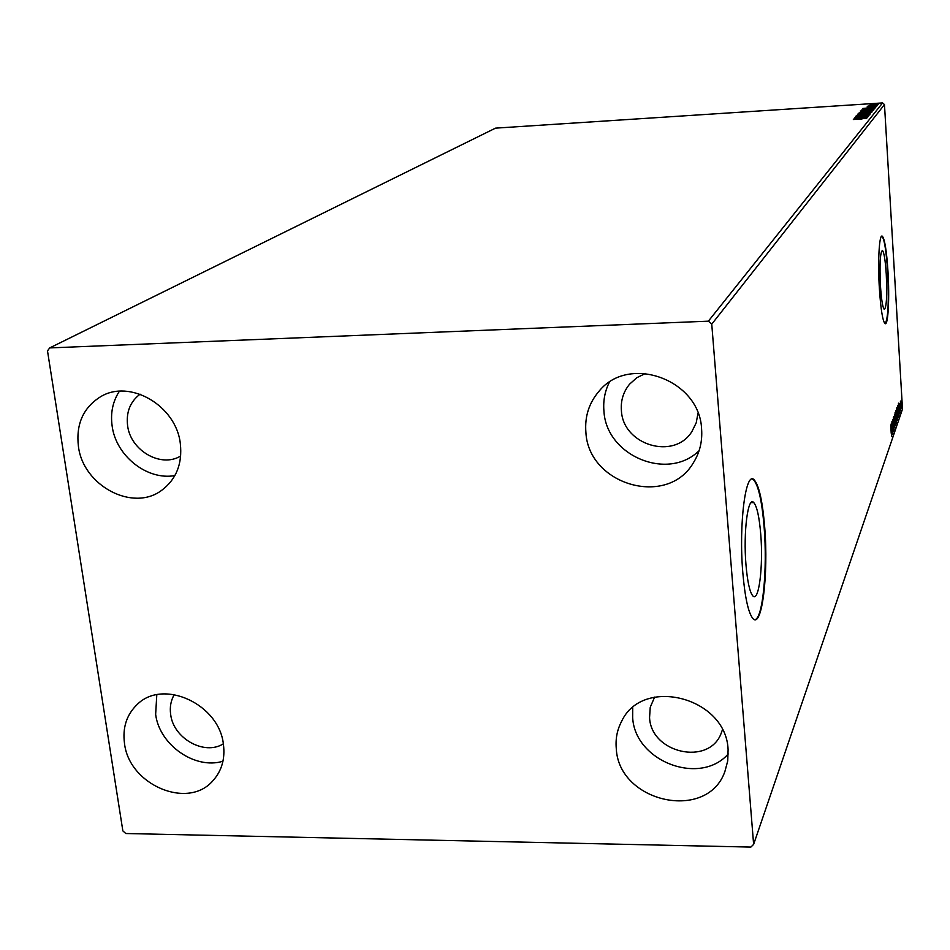 <?xml version="1.0" encoding="UTF-8"?>
<svg xmlns="http://www.w3.org/2000/svg" width="950" height="950" viewBox="0 0 950 950"><rect width="100%" height="100%" fill="white"/><g stroke="black" fill="none" stroke-linecap="round" stroke-linejoin="round"><path stroke-width="1.43" d="M886.255 274.039C885.317 260.027 884.023 252.166 882.396 250.456C880.139 252.427 879.51 264.278 880.472 286.021C881.422 299.939 882.704 307.729 884.296 309.403C886.564 307.444 887.217 295.652 886.255 274.039M760.736 534.197C759.299 516.978 756.984 506.445 753.789 502.598C747.982 495.413 743.173 532.083 745.976 564.787C747.413 581.436 749.645 591.743 752.661 595.686C758.765 603.618 763.456 566.295 760.736 534.197M764.691 527.155C762.565 501.398 759.097 485.688 754.3 479.999C745.774 469.597 738.613 523.842 742.805 572.589C744.931 597.099 748.208 612.311 752.626 618.201C761.793 630.254 768.681 574.584 764.691 527.155M754.775 619.59C762.767 619.471 767.576 569.062 764.133 527.167C762.007 501.41 758.528 485.699 753.73 480.011L752.02 479.121M887.965 271.225C886.576 250.373 884.664 238.676 882.229 236.134C879.213 233.89 877.658 261.844 879.403 289.002C880.816 309.617 882.704 321.159 885.056 323.641C888.167 326.04 889.663 297.944 887.965 271.225M885.174 323.689C888.191 318.476 888.998 300.996 887.609 271.237C886.219 250.396 884.296 238.699 881.861 236.158L881.79 236.123M124.509 743.506C122.396 727.664 126.623 714.661 137.18 704.508C163.079 678.264 219.414 704.164 223.44 744.515C225.221 758.86 221.73 770.901 212.978 780.663C188.1 810.041 129.129 784.997 124.509 743.506M222.953 761.235C195.083 769.88 159.374 744.954 155.646 714.364L156.797 694.759M585.889 432.286C584.63 416.575 589.024 402.871 599.094 391.162C628.959 353.934 699.841 379.751 701.599 429.067C702.489 441.429 699.734 452.699 693.322 462.876C667.197 507.87 588.383 484.916 585.889 432.286M699.117 450.656C667.803 481.638 606.195 455.774 603.939 411.16C603.048 400.947 604.829 391.341 609.306 382.327M616.277 748.541C615.398 738.803 617.179 729.742 621.609 721.347C642.675 675.735 726.429 697.466 728.092 749.681L727.748 760.855L724.909 771.459C707.453 822.094 618.64 802.703 616.277 748.541M728.258 753.956C699.734 786.339 634.671 761.188 632.664 717.464L632.724 707.714M78.423 446.405C75.858 424.329 83.149 407.835 100.308 396.898C129.58 378.539 176.249 405.626 180.322 443.579C182.507 463.636 176.356 479.168 161.856 490.188C133.059 512.288 83.113 485.901 78.423 446.405M174.907 475.57C147.238 480.676 115.971 455.988 112.147 426.063C110.331 413.06 112.741 401.446 119.379 391.246M180.714 455.964C161.167 468.267 130.471 450.656 127.597 425.6C126.029 412.146 130.197 401.672 140.077 394.179M722.404 729.837L721.252 733.091C709.234 766.211 650.976 753.314 649.562 717.571L650.239 707.263L654.621 697.098M698.001 413.238L696.207 422.833L691.932 431.502C674.168 460.512 622.903 445.122 621.407 410.637C620.623 400.591 623.366 391.756 629.636 384.121L636.832 377.696L645.608 373.409M223.333 743.826C204.464 755.879 173.351 738.471 170.667 714.471C169.634 707.109 170.846 700.471 174.301 694.545M870.224 104.939L878.429 104.049L870.224 104.939M877.159 105.462L868.003 106.056L877.159 105.462M867.148 106.899L876.636 106.269L867.148 106.946M874.332 108.953L861.341 110.141L868.656 108.739L874.332 108.953M872.088 111.72L859.299 112.539L869.036 111.245L872.088 111.72M870.307 113.917L856.959 115.282L867.196 114.107L857.886 114.202L870.307 113.917M867.944 116.826L854.81 117.788L865.212 116.327L855.641 116.814L868.633 115.995L858.254 117.444L867.944 116.826M862.054 118.952L853.349 119.51L862.054 118.952M708.367 321.171L49.709 347.914L47.5 350.883L122.859 830.906L125.804 833.518L750.88 847.079L753.623 844.396L711.752 324.152L708.367 321.171L882.586 102.921L495.508 128.143L49.709 347.914M854.109 118.607L867.635 117.218L862.79 118.275L866.732 118.323L854.133 118.596M869.784 114.95L856.188 115.817L869.796 114.914M864.488 113.632L858.206 113.442L871.732 112.504L864.488 113.632M866.507 111.209L860.273 111.031L873.679 110.093L866.507 111.209M862.754 108.49L875.793 107.148L871.15 108.146L874.962 108.181L862.766 108.466M875.971 105.901L877.099 105.723L875.971 105.901M876.707 104.987L877.836 104.809L876.707 104.987M877.919 103.502L879.035 103.324L877.919 103.502M900.98 401.102L901.55 407.942L900.98 401.102M900.683 410.436L900.422 401.078L900.683 410.436M899.579 403.429L900.03 412.383L899.579 403.429M898.237 417.537L897.703 405.614L897.94 417.549M896.301 423.166L895.874 410.637L896.301 423.166M894.758 427.642L893.665 416.706L894.591 424.733L894.425 414.544L894.781 427.607M892.727 433.556L891.908 421.693L893.036 429.044L892.584 419.769L893.321 431.846L892.181 424.543L892.62 433.556M891.195 433.224L890.791 424.852L891.195 433.224M753.623 844.396L902.5 409.034L884.474 104.571L711.752 324.152M891.326 423.344L892.454 434.34L892.002 431.098L891.67 432.06L891.682 436.596L891.326 423.344M894.045 430.089L893.344 417.347L893.926 430.089M894.888 420.304L895.078 412.573L895.707 425.256L894.888 420.304M896.586 415.423L896.776 407.764L897.394 420.351L896.586 415.423M898.439 403.168L899.508 413.867L899.068 410.697L898.783 415.969L898.439 403.168M900.374 410.388L900.398 409.189L900.374 410.388M901.016 408.524L901.039 407.336L901.016 408.524M902.049 405.519L902.084 404.332L902.049 405.519M882.586 102.921L884.474 104.571M891.884 429.958L891.516 426.253L891.884 429.958M895.684 417.964L895.019 413.927L895.529 424.139L895.684 417.964M895.838 411.968L895.981 416.041L895.636 411.968M896.099 417.133L896.313 421.693L895.945 417.145M897.37 413.119L896.717 409.106L897.216 419.247L897.37 413.119M897.429 407.431L897.999 416.836L898.237 410.804L897.334 407.431M898.961 409.604L898.605 405.994L898.961 409.604M901.597 402.848L901.514 406.861L901.597 402.848M861.804 117.942L857.268 118.406L861.828 118.441M865.367 112.504L859.512 113.406L870.39 112.658L865.367 112.504M860.819 112.195L864.892 111.922L860.819 112.195M866.174 111.922L871.019 111.447L866.174 111.922M867.374 110.105L861.567 110.996L872.349 110.248L867.374 110.105M873.038 109.321L873.632 109.345M862.742 109.939L873.014 108.941L862.754 110.046M870.176 107.837L865.806 108.276L870.2 108.3M873.988 104.096L870.093 104.678L873.988 104.096M751.046 502.645L753.789 502.598"/></g></svg>
